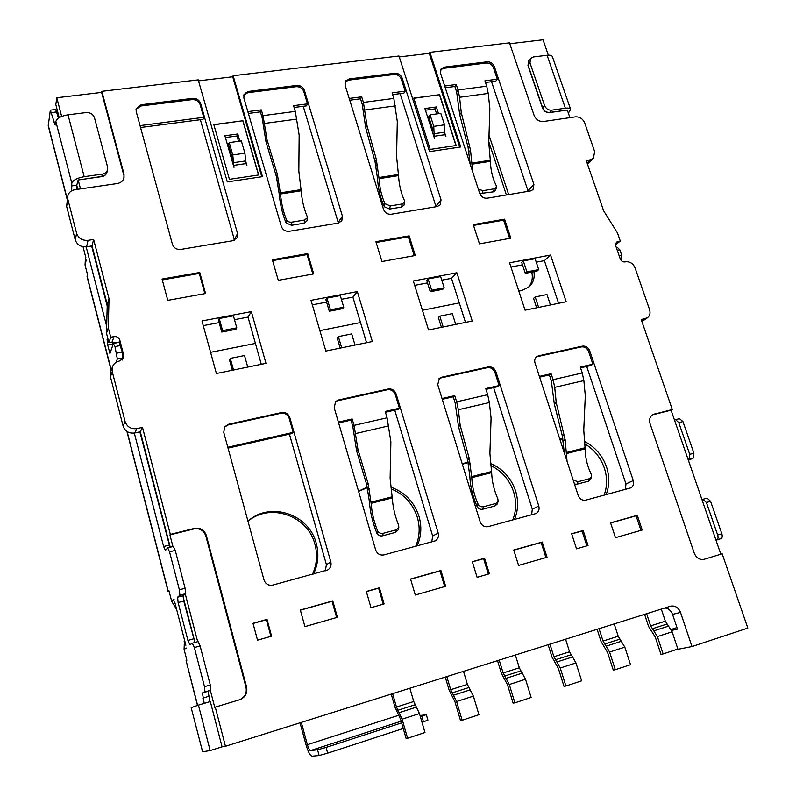<?xml version="1.0" encoding="UTF-8"?>
<svg xmlns="http://www.w3.org/2000/svg" width="796" height="796" viewBox="0 0 796 796"><rect width="100%" height="100%" fill="white"/><g stroke="black" fill="none" stroke-linecap="round" stroke-linejoin="round"><path stroke-width="1.19" d="M247.964 521.181C269.924 501.032 309.057 514.027 316.221 543.25C319.087 553.897 318.191 564.155 313.534 574.015M247.994 521.271C270.123 502.395 307.873 515.619 314.898 544.165C317.704 554.563 316.898 564.613 312.46 574.314M390.896 487.192C404.826 492.187 414.189 501.888 418.985 516.296C421.93 526.564 421.313 536.434 417.134 545.907M391.125 488.893C404.109 494.177 412.845 503.639 417.333 517.281C420.218 527.31 419.671 536.982 415.701 546.295M490.684 463.57C502.823 468.844 511.132 477.978 515.589 490.953C518.604 500.873 518.236 510.385 514.485 519.49M490.913 465.61C501.978 471.132 509.559 479.918 513.649 491.988C516.594 501.689 516.296 511.012 512.733 519.967M584.493 441.452C595.08 446.874 602.443 455.421 606.572 467.083C609.637 476.675 609.497 485.858 606.124 494.615M584.722 443.86C594.115 449.432 600.662 457.531 604.383 468.177C607.388 477.55 607.288 486.545 604.104 495.172M83.033 246.75L85.839 257.605M174.722 602.055L185.876 645.267M127.121 431.571L168.274 591.398L168.961 590.751L171.677 601.308L174.035 599.368M715.962 540.146L716.848 539.847C718.111 539.161 718.38 537.549 717.664 535.031L721.833 533.798L710.579 501.321L707.107 498.097L703.077 499.241M721.833 533.798C722.559 536.315 722.28 537.917 721.017 538.613L716.002 540.265M568.374 113.161L570.642 109.38C570.175 108.226 568.414 107.848 565.369 108.236L551.608 110.186L549.658 112.435L564.901 110.415M616.323 247.546L617.278 247.367L619.845 249.825L621.775 255.397L621.258 260.551M679.495 418.696L682.938 421.562L693.913 453.223L693.157 458.168L688.391 460.317M717.664 535.031L706.41 502.505L710.579 501.321M701.972 499.649L702.948 499.271L706.41 502.505M688.162 459.65L693.157 458.168M674.52 420.169L675.605 419.641L678.779 422.616L689.744 454.327L689.008 459.272M173.299 546.494L175.249 550.384L185.1 588.264L179.379 589.786L169.538 551.827L167.707 547.867L165.429 550.414L163.638 546.514L134.305 433.054M209.885 701.664L208.114 691.246L210.681 690.222L210.273 684.968L200.114 645.944L194.363 647.566L204.502 686.679L204.93 691.933L202.413 692.938L204.204 703.375M210.582 352.329L255.416 343.424M319.873 330.619L360.518 322.549M422.417 310.251L459.302 302.918M518.833 291.097L521.848 290.49L529.002 287.008C533.211 283.068 534.852 277.953 533.937 271.685M528.047 287.784C531.867 283.515 533.111 278.292 531.778 272.093M508.674 194.602L489.013 135.161M506.385 194.98L488.804 141.768M398.697 715.276L307.395 744.678L301.316 722.39M403.244 728.479L327.663 753.155L319.116 755.523L312.062 756.2C310.132 755.653 308.122 751.862 306.042 744.847L300.032 722.798M559.787 439.014L562.842 438.278M559.996 439.631L562.981 439.143M462.247 463.909L468.078 461.839M462.357 464.247L468.217 462.566M358.518 491.182L367.334 487.033M358.568 491.351L367.463 487.65M67.162 199.388L48.228 125.838L50.337 110.166L55.153 125.131L55.839 121.509C56.984 118.246 61.053 116.017 68.018 114.823L86.137 112.574C90.326 112.435 93.112 114.186 94.495 117.818L107.55 166.941L107.032 172.045C106.326 174.463 104.604 175.926 101.858 176.423L102.405 174.105C105.152 173.598 106.883 172.135 107.589 169.707M111.181 370.349L87.072 276.729L87.48 274.501L85.033 264.988L85.56 256.551M168.274 591.398L169.23 591.786M106.684 326.27L86.157 246.859M71.69 190.791L71.799 183.16L55.839 121.509M186.334 648.063L184.085 649.466L186.861 660.212L186.105 660.64L197.627 705.395M194.363 647.566L192.343 643.198L189.896 644.73L187.926 640.432L178.125 602.532L177.637 597.179L179.866 595.219L179.379 589.786M116.117 362.299L117.33 358.996L114.992 346.588L113.35 343.643L109.928 353.553L107.719 344.996L107.082 339.295L107.639 337.613M107.201 306.022L91.63 245.984M112.714 341.922L113.151 343.952L107.719 344.996M118.992 342.38L119.798 340.111L123.808 355.514L122.067 360.11L122.892 357.911L122.285 352.111L119.102 342.36L113.529 343.414M169.946 547.3L139.857 431.85M194.901 642.481L183.767 601.02L183.289 595.677L185.577 593.697L185.1 588.264M200.114 645.944L198.075 641.586L192.393 643.188M58.456 118.166L55.73 109.5L50.337 110.166M77.013 189.398L76.724 185.229L77.918 181.349M197.458 705.455L186.105 660.64M307.395 744.678C308.48 748.34 309.525 750.3 310.53 750.568L401.144 721.206M420.049 715.564L426.308 714.609L420.397 716.778M319.116 755.523L317.544 749.792L310.53 750.568M426.308 714.609L427.92 720.141L422.019 722.34M317.544 749.792L326.071 747.404L327.663 753.155M401.632 722.867L326.071 747.404M184.085 649.466L184.453 639.755M176.632 609.438L171.677 601.308M101.858 176.423L81.381 179.538M102.405 174.105L84.177 176.692C77.162 177.986 73.033 180.145 71.799 183.16M549.658 112.435C546.404 112.554 544.066 111.012 542.643 107.808L544.583 105.55L529.997 62.904L530.564 58.496L533.37 56.974L547.091 55.262C550.126 54.944 551.907 55.412 552.414 56.695L570.642 109.38M544.583 105.55C546.006 108.763 548.354 110.316 551.608 110.186M529.997 62.904L528.126 65.282L542.643 107.808M528.126 65.282L528.693 60.884L530.564 58.496M441.322 68.625L486.366 63.023C489.679 62.944 492.037 64.496 493.44 67.69L497.301 79.192L484.913 80.804L486.714 86.187L458.028 89.958L456.247 84.525L444.695 86.028M470.207 164.255L468.108 147.479L459.72 114.694L456.635 91.918L458.028 89.958L456.635 91.918L454.864 86.495L456.247 84.525M401.393 79.302L402.149 78.088C400.746 74.794 398.289 73.192 394.776 73.282L394.04 74.506C397.542 74.416 399.99 76.008 401.393 79.302L405.174 91.162L392.06 92.873L393.821 98.425L363.414 102.425L361.673 96.823L349.205 98.435M454.864 86.495L445.262 87.749M405.174 91.162L403.91 93.152L392.617 94.624M401.582 207.059L402.229 203.975L404.657 202.075L404.01 205.169L401.582 207.059L389.622 209.04L384.339 206.761C380.438 198.353 378.13 188.712 377.413 177.846L375.015 161.469L365.712 127.818L362.25 104.405L363.414 102.425L362.25 104.405L360.518 98.813L361.673 96.823M303.803 91.61L304.41 90.386C303.007 86.983 300.45 85.341 296.739 85.441L296.142 86.684C299.853 86.575 302.41 88.217 303.803 91.61L307.505 103.858L293.575 105.669L295.296 111.4L263.018 115.649L261.317 109.868L247.835 111.619M360.518 98.813L349.752 100.216M307.505 103.858L306.48 105.868L294.122 107.48M304.171 223.188L304.609 220.044L307.355 217.786L306.918 220.93L304.171 223.188L291.485 225.288L286.092 222.93C282.451 214.214 280.112 204.274 279.078 193.13L276.311 176.304L265.983 141.738L262.113 117.649L263.018 115.649L262.113 117.649L260.421 111.878L261.317 109.868M200.154 104.684L200.592 103.45C199.199 99.938 196.532 98.246 192.592 98.366L192.174 99.619C196.105 99.49 198.771 101.182 200.154 104.684L203.746 117.34L140.036 125.629M260.421 111.878L248.372 113.45M203.746 117.34L203.01 119.37L140.554 127.519M136.036 109.41L140.773 106.007L196.702 99.052M244.999 93.042L300.629 86.127M346.081 80.466L398.468 73.948M485.48 82.495L495.818 81.152L497.301 79.192M456.874 272.769L472.217 321.027L428.546 329.992L413.333 280.998L456.874 272.769L451.511 278.341L441.78 280.192M427.522 282.908L414.686 285.356M451.511 278.341L465.471 322.41M625.417 489.381L625.964 483.928L586.702 366.429M531.609 514.843L532.315 509.171L493.649 387.622M431.77 541.937L432.666 536.036L394.746 410.139M325.325 570.822L326.42 564.682L289.436 434.118M436.069 206.741L400.119 93.639M528.156 191.339L491.55 81.709M338.37 223.079L303.236 106.286M234.502 240.223L200.383 119.718M664.879 607.955C668.491 608.373 671.048 610.512 672.55 614.373L677.476 629.099L671.605 630.412M110.435 376.777L112.276 371.762L112.515 366.697L110.664 371.772L110.435 376.777L123.091 426.039C125.062 431.342 128.932 433.661 134.713 432.974L140.285 431.76L170.254 547.22M183.08 596.632L194.98 642.462M116.136 342.917L112.156 342.001L113.997 336.599L110.734 337.215L108.286 327.753L109.022 298.679L93.62 239.467L88.077 240.352C82.336 240.74 78.506 238.392 76.615 233.318L67.889 199.448L67.759 196.134C68.625 192.592 71.013 190.453 74.953 189.707L117.241 183.548C120.773 182.901 123.032 181.03 124.017 177.926L123.997 174.016L101.838 91.331L198.234 79.869L227.298 181.926L262.481 176.652L233.129 75.729L398.965 56.009L429.561 151.628L460.715 146.962L429.92 52.327L509.49 42.865L534.086 115.321C535.987 119.619 539.121 121.688 543.489 121.509L575.458 116.853C579.717 116.684 582.811 118.723 584.712 122.972L594.642 151.548L593.428 158.295L590.333 159.827L586.234 160.484L603.607 210.751L617.517 233.059L620.283 241.029L616.572 242.093L615.736 245.845L620.243 258.869C621.228 261.098 622.81 262.113 624.96 261.934L625.646 261.804C629.954 261.436 633.099 263.476 635.079 267.914L649.566 309.594C650.601 313.107 649.884 315.833 647.417 317.773L641.208 319.544L672.302 409.522L652.949 414.527C649.894 416.507 648.929 419.552 650.053 423.651L694.241 553.14C696.391 558.026 699.684 560.066 704.132 559.28L722.171 553.817L747.832 628.074L691.983 646.551L680.51 612.413C678.451 607.577 675.197 605.477 670.749 606.124L225.447 746.27L215.268 707.117L239.865 699.674C245.367 697.316 247.616 693.137 246.611 687.127L206.273 535.32C204.224 529.847 200.303 527.539 194.513 528.385L170.334 534.395L142.504 427.382L136.872 428.606C131.022 429.293 127.101 426.945 125.111 421.582L112.276 371.762M67.759 196.134L66.615 206.353L75.232 239.855C77.103 244.869 80.884 247.188 86.565 246.8L92.037 245.914L107.241 304.48L106.505 333.255L108.923 342.618L112.156 342.001M61.66 116.465L56.795 97.749L55.819 104.604L59.212 117.669M76.734 185.15L77.809 189.289M251.347 311.624L265.973 363.344L216.393 373.523L201.975 320.957L251.347 311.624L248.004 317.106L234.492 319.674M219.139 322.599L203.259 325.624M248.004 317.106L261.307 364.299M357.324 291.595L372.349 341.524L325.863 351.056L311.007 300.351L357.324 291.595L352.897 297.127L341.385 299.316M326.599 302.132L312.321 304.848M352.897 297.127L366.568 342.708M550.563 255.058L566.185 301.744L525.071 310.181L509.569 262.809L550.563 255.058L544.384 260.65L536.255 262.192M522.484 264.819L510.952 267.018M544.384 260.65L558.583 303.306M394.776 73.282L349.185 78.943L345.444 81.351L345.126 85.262L383.523 209.378C384.975 212.86 387.523 214.482 391.174 214.253L437.203 206.552L440.218 204.861L441.034 199.866L402.149 78.088M444.228 67.153L440.984 69.053L440.536 73.262L479.729 193.468C481.182 196.841 483.63 198.423 487.082 198.214L530.454 190.96L532.992 189.647L533.927 184.503L494.326 66.496C492.923 63.292 490.565 61.74 487.242 61.809L444.228 67.153L443.412 68.366L440.636 69.7M441.74 377.195L439.382 378.359L437.74 384.677L480.147 521.788C481.729 525.619 484.386 527.231 488.117 526.644L535.927 513.579C538.683 511.977 539.628 509.45 538.783 506.007L495.908 371.722C494.386 368.12 491.838 366.518 488.246 366.926L441.74 377.195L438.954 378.767M538.613 355.802L536.723 356.668C534.842 358.24 534.275 360.349 535.012 363.006L578.175 495.401C579.757 499.102 582.294 500.674 585.816 500.127L630.601 487.918C633.268 486.416 634.153 483.978 633.268 480.575L589.727 350.817C588.214 347.335 585.757 345.772 582.373 346.141L538.613 355.802L536.225 357.086M119.798 340.111C118.823 337.504 116.893 336.33 113.997 336.599M112.515 366.697C113.728 363.673 116.017 361.792 119.35 361.026L123.669 358.1L123.808 355.514M228.641 424.238L224.751 426.746L223.736 432.367L264.003 579.966C265.575 584.085 268.481 585.796 272.72 585.1L327.823 569.906C330.579 568.016 331.584 565.369 330.837 561.976L289.844 417.641C288.331 413.781 285.555 412.089 281.505 412.567L228.641 424.238L228.124 424.945L284.272 412.537M338.618 399.96L335.623 401.612L334.191 407.751L375.652 549.917C377.224 553.877 380 555.548 383.97 554.902L435.183 540.872C437.989 539.131 438.984 536.534 438.178 533.081L396.139 393.95C394.627 390.229 391.96 388.587 388.159 389.025L338.618 399.96L335.275 402M296.739 85.441L248.332 91.45L244.014 94.555L243.874 97.998L281.277 226.283C282.729 229.885 285.386 231.556 289.256 231.298L338.191 223.109L341.792 220.86L342.419 216.174L304.41 90.386M192.592 98.366L141.111 104.754L136.166 108.763L136.196 111.549L172.414 244.282C173.856 248.014 176.632 249.735 180.752 249.446L232.88 240.72L237.178 237.676L237.536 233.517L200.592 103.45M199.756 272.481L162.046 279.068L167.787 300.361L205.567 293.515L199.756 272.481L199.299 273.456L204.87 293.644M637.298 515.32L610.572 522.823L615.467 537.668L642.203 530.007L637.298 515.32L636.084 515.808L640.949 530.365M583.179 530.524L571.657 533.758L576.523 548.822L588.045 545.519L583.179 530.524L582.045 531.002L586.871 545.857M542.205 542.046L513.758 550.036L518.574 565.419L547.051 557.26L542.205 542.046L541.131 542.494L545.927 557.588M267.018 619.388L252.999 623.328L257.536 640.183L271.575 636.163L267.018 619.388L266.401 619.726L270.919 636.352M504.574 219.179L473.272 224.651L479.481 243.865L510.823 238.183L504.574 219.179L503.639 220.154L509.629 238.392M409.144 235.865L375.901 241.676L381.98 261.536L415.273 255.496L409.144 235.865L408.348 236.84L414.228 255.695M307.734 253.596L272.361 259.785L278.292 280.331L313.714 273.914L307.734 253.596L307.097 254.571L312.838 274.073M332.778 600.91L300.331 610.025L304.928 626.611L337.414 617.308L332.778 600.91L332.041 601.279L336.628 617.537M379.423 587.796L366.319 591.478L370.996 607.686L384.11 603.935L379.423 587.796L378.607 588.184L383.244 604.184M440.914 570.513L410.557 579.04L415.283 595.01L445.66 586.304L440.914 570.513L439.999 570.931L444.695 586.582M484.575 558.235L472.307 561.687L477.093 577.299L489.371 573.787L484.575 558.235L483.59 558.673L488.336 574.075M671.167 629.457L676.968 627.586M243.795 95.202L247.815 92.694L248.332 91.45M345.156 81.998L348.509 80.167L349.185 78.943M281.505 412.567L280.889 413.283C284.928 412.806 287.704 414.497 289.207 418.348L293.197 432.377L227.795 447.252M388.159 389.025L387.363 389.761C391.164 389.324 393.821 390.965 395.333 394.687L399.423 408.219L385.184 411.452L387.085 417.791L354.051 425.372L352.17 418.965L338.38 422.099M385.423 412.268L398.07 409.383L399.423 408.219M228.024 448.108L292.132 433.512L293.197 432.377M459.75 147.111L429.263 53.362L429.92 52.327M509.798 43.76L543.041 39.8L548.345 55.163M56.795 97.749L101.619 92.406L101.838 91.331M198.522 80.864L232.721 76.784L233.129 75.729M399.264 56.934L429.263 53.362M615.537 244.969L620.283 241.029M720.828 554.225L671.078 410.179L672.302 409.522M671.078 410.179L652.352 414.895M676.013 649.675L691.983 646.551M202.612 751.752L191.169 707.684L202.612 751.752L210.154 750.578L198.433 705.107L210.313 701.535L222.074 746.827L225.447 746.27M222.074 746.827L210.154 750.578M210.333 690.361L214.731 707.286L215.268 707.117M197.677 641.695L185.269 593.965M172.941 546.544L169.916 534.912L170.334 534.395M140.285 431.76L142.504 427.382M239.616 699.754C244.899 697.306 247.029 693.167 246.024 687.336L205.786 535.827C203.736 530.365 199.826 528.056 194.045 528.902L169.916 534.912M108.923 342.618L110.734 337.215M106.505 333.255L108.286 327.753M107.241 304.48L109.022 298.679M92.037 245.914L93.62 239.467M123.868 178.394L123.997 174.016M101.619 92.406L123.738 174.971M488.246 366.926L487.301 367.682C490.883 367.284 493.43 368.876 494.943 372.468L499.112 385.543L485.739 388.577L487.679 394.697L456.675 401.811L454.745 395.632L442.019 398.527M485.988 389.363L497.51 386.737L499.112 385.543M232.721 76.784L261.785 176.762M413.811 98.117L439.651 94.694L456.158 145.529L430.228 149.399L413.811 98.117M528.614 60.993L527.977 65.481L542.484 107.997C543.907 111.201 546.245 112.743 549.489 112.614L567.309 110.067L569.926 117.659M80.496 188.891L78.187 179.995L101.818 176.622C104.555 176.115 106.276 174.652 106.982 172.244L107.012 172.135M229.417 179.339L213.806 124.614L242.929 120.753L258.68 174.981L229.417 179.339M77.65 181.637L78.187 179.995M213.855 124.803L242.929 120.753M413.86 98.296L439.651 94.694M191.299 707.634L198.433 705.107M376.15 242.481L408.348 236.84M473.52 225.427L503.639 220.154M472.356 561.837L483.59 558.673M537.051 271.078L525.29 273.356L521.708 262.451L523.32 260.939L535.101 258.71L538.703 269.595L537.051 271.078M538.703 269.595L526.922 271.864L525.29 273.356M526.922 271.864L523.32 260.939M442.755 289.316L430.278 291.724L426.755 280.461L428.149 278.948L440.646 276.59L444.188 287.834L442.755 289.316M444.188 287.834L431.681 290.251L430.278 291.724M431.681 290.251L428.149 278.948M610.612 522.962L636.084 515.808M571.707 533.907L582.045 531.002M272.6 260.62L307.097 254.571M443.183 326.987L439.79 316.161L452.327 313.634L455.72 324.41M439.79 316.161L438.367 317.574L441.422 327.345M538.633 307.395L535.191 296.938L546.981 294.56L550.444 304.977M535.191 296.938L533.529 298.361L536.643 307.813M162.275 279.933L199.299 273.456M341.673 347.812L338.36 336.608L351.693 333.922L355.016 345.076M338.36 336.608L337.196 338.001L340.181 348.121M342.569 308.689L329.295 311.256L325.853 299.604L326.977 298.102L340.27 295.585L343.743 307.226L342.569 308.689M343.743 307.226L330.43 309.793L329.295 311.256M330.43 309.793L326.977 298.102M513.798 550.185L541.131 542.494M233.517 370.011L230.293 358.399L244.511 355.533L247.745 367.085M230.293 358.399L229.437 359.762L232.342 370.249M235.905 329.315L221.766 332.051L218.412 319.982L219.238 318.5L233.407 315.813L236.78 327.862L235.905 329.315M236.78 327.862L222.591 330.609L221.766 332.051M222.591 330.609L219.238 318.5M300.371 610.174L332.041 601.279M253.038 623.487L266.401 619.726M410.607 579.19L439.999 570.931M366.359 591.627L378.607 588.184M225.417 137.559L236.979 135.977L238.531 141.34M242.85 120.952L258.541 175.001M245.646 161.12L246.919 165.528L245.934 163.608L233.825 165.359L233.974 167.409L224.9 135.768L237.815 134.007L239.885 141.151M233.825 165.359L232.76 154.931L229.228 142.623L228.412 144.583L231.934 156.862L232.114 160.911M236.979 135.977L237.815 134.007M245.934 163.608L244.909 153.21L241.367 140.942L229.228 142.623M425.432 110.216L435.004 108.903L436.626 113.937M439.521 94.893L455.969 145.559M444.715 132.833L445.899 136.514L444.934 134.713L434.198 136.265L434.427 138.186L424.895 108.535L436.347 106.972L438.516 113.669M435.004 108.903L436.347 106.972M444.934 134.713L444.526 124.843L440.805 113.36L430.059 114.843L428.716 116.763L432.407 128.265L432.327 131.639M434.198 136.265L433.77 126.375L430.059 114.843M644.581 614.343L648.551 626.372L655.257 637.049L660.978 654.342L663.128 653.924L677.884 649.058L672.132 631.805L665.337 621.188L661.307 609.079M663.128 653.924L657.387 636.581L650.65 625.875L646.631 613.706M597.119 629.288L601.06 641.526L607.587 652.471L613.268 670.083L615.308 669.705L630.532 664.68L624.81 647.118L618.203 636.233L614.194 623.915M615.308 669.705L609.597 652.043L603.05 641.069L599.05 628.681M548.126 644.71L552.046 657.178L558.364 668.391L563.996 686.331L565.916 686.003L581.647 680.809L575.966 662.929L569.548 651.765L565.578 639.218M565.916 686.003L560.255 668.003L553.907 656.76L549.937 644.133M497.53 660.63L501.41 673.336L507.52 684.839L513.112 703.117L514.893 702.838L531.141 697.475L525.519 679.247L519.31 667.804L515.37 655.018M514.893 702.838L509.281 684.5L503.142 672.968L499.211 660.103M445.262 677.088L449.103 690.033L454.974 701.833L460.506 720.47L462.148 720.251L478.953 714.699L473.371 696.122L467.401 684.381L463.501 671.346M462.148 720.251L456.586 701.545L450.695 689.714L446.805 676.6M391.224 694.092L395.015 707.296L400.637 719.415L406.109 738.419L407.592 738.25L424.974 732.509L419.462 713.564L413.741 701.515L409.87 688.222M407.592 738.25L402.099 719.176L396.458 707.027L392.607 693.654M536.554 356.797L581.299 346.917C584.672 346.549 587.12 348.101 588.632 351.573L592.871 364.21L580.284 367.075L582.254 372.986L553.081 379.682L551.121 373.712L539.37 376.379M564.284 452.795L562.384 436.138L554.295 403.89L551.339 380.886L553.081 379.682L551.339 380.886L549.389 374.926L551.121 373.712M549.389 374.926L539.618 377.155M494.963 505.987L495.868 503.47L498.107 501.54L497.202 504.057L494.963 505.987L482.774 509.221C480.336 509.659 478.466 508.813 477.192 506.684C472.725 496.684 470.267 486.455 469.809 475.988L467.58 459.7L458.516 426.636L455.173 402.985L456.675 401.811L455.173 402.985L453.252 396.816L454.745 395.632M453.252 396.816L442.268 399.323M395.552 532.365L396.229 529.847L398.816 527.43L398.129 529.957L395.552 532.365L382.577 535.808C379.99 536.285 378.09 535.409 376.856 533.181C372.667 522.763 370.17 512.196 369.374 501.48L366.747 484.754L356.598 450.835L352.827 426.507L354.051 425.372L352.827 426.507L350.946 420.119L352.17 418.965M350.946 420.119L338.618 422.925M224.492 427.124L228.124 424.945M336.25 401.055L390.766 389.005M439.531 378.239L490.714 366.926M580.533 367.832L591.04 365.444L592.871 364.21M307.355 217.786L307.127 216.373C303.973 208.851 301.983 200.323 301.157 190.791L298.828 171.08L299.157 135.131L295.296 111.4L263.018 115.649L266.998 139.599L277.356 174.294L280.5 194.005C281.386 203.587 283.386 212.174 286.49 219.756C287.565 221.616 289.366 222.412 291.893 222.144L291.485 225.288M304.609 220.044L291.893 222.144M265.983 141.738L266.998 139.599M404.657 202.075L404.398 200.453C401.045 193.199 399.085 184.921 398.537 175.627L396.577 156.444L397.303 121.48L393.821 98.425L363.414 102.425L367.016 125.698L376.339 159.469L379.065 178.662C379.672 187.995 381.632 196.323 384.956 203.637L390.239 205.945L389.622 209.04M402.229 203.975L390.239 205.945M365.712 127.818L367.016 125.698M493.46 191.846L494.296 188.811L496.455 187.219L495.619 190.254L493.46 191.846L479.759 193.547M496.455 187.219L496.167 185.438C492.625 178.423 490.704 170.394 490.396 161.319L488.774 142.633L489.858 108.624L488.246 93.44L486.714 86.187L458.028 89.958L459.59 97.291L461.282 112.594L470.516 150.126L472.725 171.976M494.296 188.811L482.983 190.672L482.177 193.717M478.336 189.189L482.983 190.672M459.72 114.694L461.282 112.594M398.816 527.43L398.607 525.071C394.985 516.126 392.866 507.082 392.259 497.918L390.12 478.257L390.876 441.85L387.085 417.791L354.051 425.372L357.981 449.65L368.15 483.709L371.135 503.301C371.812 512.495 373.931 521.609 377.503 530.633C378.717 532.872 380.627 533.758 383.224 533.29L382.577 535.808M396.229 529.847L383.224 533.29M356.598 450.835L357.981 449.65M498.107 501.54L497.888 498.923C494.057 490.336 491.978 481.57 491.649 472.625L489.908 453.471L491.082 418.089L489.351 402.527L487.679 394.697L456.675 401.811L458.357 409.721L460.188 425.412L469.272 458.595L471.799 477.67C472.177 486.664 474.267 495.49 478.058 504.147C479.331 506.296 481.192 507.151 483.65 506.704L482.774 509.221M495.868 503.47L483.65 506.704M458.516 426.636L460.188 425.412M588.483 481.162L589.577 478.675L591.508 477.112L590.413 479.61L588.483 481.162L577.01 484.207L574.503 484.137M591.508 477.112L591.269 474.326C587.259 466.068 585.219 457.571 585.15 448.825L583.757 430.168L585.299 395.741L583.866 380.587L582.254 372.986L553.081 379.682L554.712 387.353L556.235 402.627L565.13 439.581L567.05 461.272M589.577 478.675L578.075 481.709L577.01 484.207M573.19 480.127L578.075 481.709M554.295 403.89L556.235 402.627M175.249 550.384L169.538 551.827M210.273 684.968L204.502 686.679M114.982 343.136L114.743 342.19M48.188 125.032L67.242 199.01M87.082 276.093L111.291 370.07M86.217 260.053L85.033 264.988M678.779 422.616L682.938 421.562M689.744 454.327L693.913 453.223M423.472 721.872L421.85 716.31M208.522 696.41L202.841 698.112M208.114 691.246L202.413 692.938M210.681 690.222L204.93 691.933M108.027 339.116L107.082 339.295M120.574 345.514L114.992 346.588M122.285 352.111L116.704 353.185M122.892 357.911L117.33 358.996M169.249 545.101L163.638 546.514M76.724 185.229L71.262 186.015M55.7 122.455L54.038 122.664M56.834 111.928L51.432 112.594M193.577 638.84L187.926 640.432M183.767 601.02L178.125 602.532M185.577 593.697L179.866 595.219M183.289 595.677L177.637 597.179M716.848 539.847L721.017 538.613M619.208 255.894L621.775 255.397M617.288 250.322L619.845 249.825M184.781 641.019L184.155 641.437M176.165 607.647L175.568 608.144M84.177 176.692L68.018 114.823M547.091 55.262L565.369 108.236M140.773 106.007L141.111 104.754M234.392 239.795L237.536 233.517M338.22 222.452L342.419 216.174M432.666 536.036L438.178 533.081M395.333 394.687L396.139 393.95M326.42 564.682L330.837 561.976M289.207 418.348L289.844 417.641M587.12 163.031L590.333 159.827M615.726 243.278L617.885 241.477M641.755 321.116L645.337 318.659M653.168 414.636L654.372 413.98M672.55 614.373L680.51 612.413M246.024 687.336L246.611 687.127M205.786 535.827L206.273 535.32M194.045 528.902L194.513 528.385M134.713 432.974L136.872 428.606M123.091 426.039L125.111 421.582M86.565 246.8L88.077 240.352M75.232 239.855L76.615 233.318M66.615 206.353L67.889 199.448M625.964 483.928L633.268 480.575M588.632 351.573L589.727 350.817M581.299 346.917L582.373 346.141M532.315 509.171L538.783 506.007M494.943 372.468L495.908 371.722M527.987 190.751L533.927 184.503M493.44 67.69L494.326 66.496M486.366 63.023L487.242 61.809M435.91 206.134L441.034 199.866M245.666 160.941L233.546 162.692M244.909 153.21L232.76 154.931M444.526 124.843L433.77 126.375M444.825 132.176L434.089 133.728M657.387 636.581L672.132 631.805M654.123 630.75L668.839 626.024M652.272 628.77L666.978 624.054M650.65 625.875L665.337 621.188M609.597 652.043L624.81 647.118M606.413 646.083L621.596 641.198M604.632 644.034L619.795 639.168M603.05 641.069L618.203 636.233M560.255 668.003L575.966 662.929M557.15 661.904L572.841 656.869M555.439 659.794L571.11 654.77M553.907 656.76L569.548 651.765M509.281 684.5L525.519 679.247M506.276 678.252L522.475 673.048M504.634 676.073L520.823 670.889M503.142 672.968L519.31 667.804M456.586 701.545L473.371 696.122M453.69 695.147L470.436 689.764M452.128 692.888L468.854 687.535M450.695 689.714L467.401 684.381M402.099 719.176L419.462 713.564M399.313 712.619L416.636 707.047M397.841 710.281L415.134 704.739M396.458 707.027L413.741 701.515M296.938 119.102L264.68 123.43M301.037 189.647L280.371 192.861M301.157 190.791L280.5 194.005M276.311 176.304L277.356 174.294M277.376 181.17L278.421 179.18M286.092 222.93L286.49 219.756M395.413 105.898L365.026 109.967M398.438 174.513L378.966 177.538M398.537 175.627L379.065 178.662M375.015 161.469L376.339 159.469M375.961 166.205L377.294 164.225M384.339 206.761L384.956 203.637M488.246 93.44L459.59 97.291M490.326 160.235L471.938 163.1M490.396 161.319L472.018 164.185M468.108 147.479L469.68 145.499M468.944 152.096L470.516 150.126M388.806 425.86L355.802 433.522M392.149 496.803L371.016 502.176M392.259 497.918L371.135 503.301M366.747 484.754L368.15 483.709M367.782 489.57L369.185 488.535M376.856 533.181L377.503 530.633M489.351 402.527L458.357 409.721M491.57 471.53L471.72 476.585M491.649 472.625L471.799 477.67M467.58 459.7L469.272 458.595M468.486 464.386L470.177 463.302M477.192 506.684L478.058 504.147M583.866 380.587L554.712 387.353M585.1 447.76L566.404 452.516M585.15 448.825L566.463 453.581M562.384 436.138L564.334 434.984M563.17 440.705L565.13 439.581M126.912 431.422L168.155 591.627M173.399 546.434L167.707 547.867M198.075 641.586L192.343 643.198M675.605 419.641L679.754 418.596M702.948 499.271L707.107 498.097M587.518 164.175L593.428 158.295M641.904 321.544L647.417 317.773"/></g></svg>
